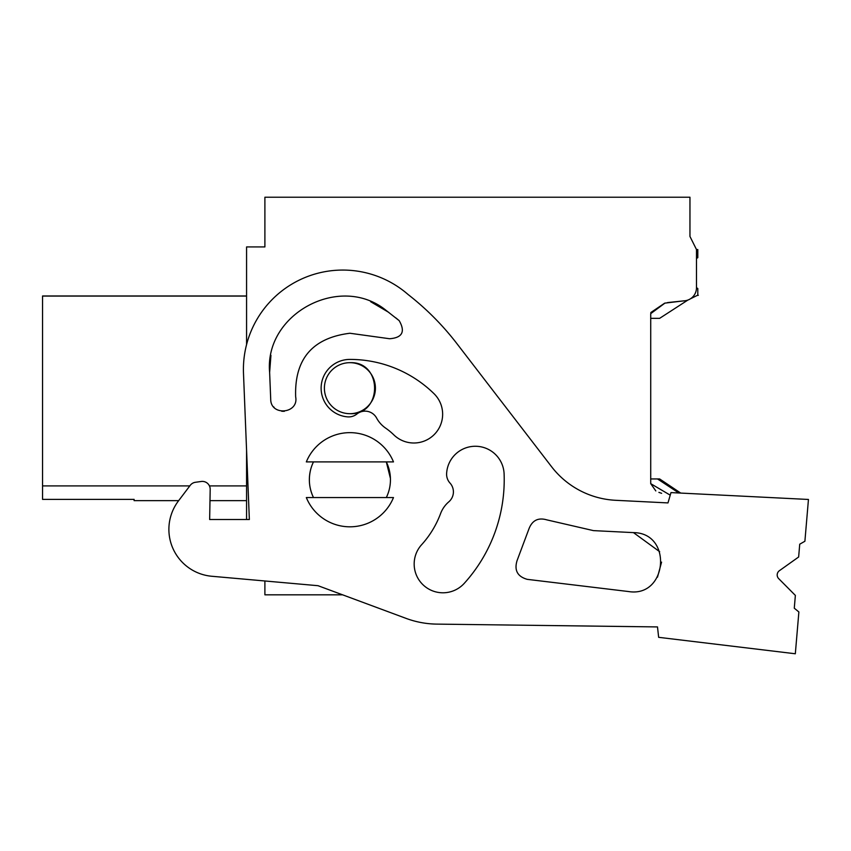 <?xml version="1.0" encoding="UTF-8"?>
<svg xmlns="http://www.w3.org/2000/svg" width="851" height="851" viewBox="0 0 851 851"><rect width="100%" height="100%" fill="white"/><g stroke="black" fill="none" stroke-linecap="round" stroke-linejoin="round"><path stroke-width="1.28" d="M690.48 298.775L697.799 295.148L697.799 288.489L696.49 287.734L696.49 249.545L697.799 249.545L697.799 257.683L696.49 258.438L696.49 287.734A13.084 13.084 0 0 1 684.055 300.829L667.514 302.584M670.226 495.154L650.717 483.655L650.717 313.636L664.939 303.116L684.055 300.829M246.577 344.591L246.577 246.928L264.895 246.928L264.895 197.23L689.959 197.23L689.959 236.461L696.49 249.545L689.959 236.461M246.577 450.381L246.577 519.525L209.654 519.525L249.354 519.525L243.492 373.451A99.397 99.397 0 0 1 408.118 294.531A274.66 274.66 0 0 1 456.966 343.708L551.565 466.71A86.323 86.323 0 0 0 615.677 500.303L667.982 502.92L670.971 492.591L808.45 499.463L804.897 541.257L799.727 544.193L798.642 556.99L779.388 570.702A5.234 5.234 0 0 0 778.708 578.648L795.366 595.413L794.281 608.199L798.876 611.975L795.323 653.77L658.653 637.325L657.493 626.921L436.808 624.113A91.557 91.557 0 0 1 406.118 618.4L342.613 594.828L264.895 594.828L264.895 580.978L211.803 576.265A47.082 47.082 0 0 1 178.423 500.962L190.252 485.315A7.85 7.85 0 0 1 195.432 482.283L201.261 481.475A7.85 7.85 0 0 1 210.186 489.378L209.654 519.525L209.984 500.633L246.577 500.633M42.55 499.388L134.107 499.388L42.55 499.388L42.55 295.978L246.577 295.978M134.107 499.356L134.107 500.633L178.667 500.633M246.577 296.084L42.55 296.084M246.577 485.91L209.442 485.91M189.805 485.91L42.55 485.91M375.408 388.29A25.509 25.509 0 0 1 349.899 413.682A25.509 25.509 0 0 1 324.401 388.184A25.509 25.509 0 0 1 349.899 362.675A25.509 25.509 0 0 1 375.408 388.067M309.37 480.889A40.54 40.54 0 0 1 313.487 461.902A40.54 40.54 0 0 0 313.487 497.558C309.147 488.431 308.232 478.964 310.764 469.156M650.717 483.655L655.813 490.921M658.897 492.378L661.642 493.314M664.652 303.179L650.802 312.551M349.899 362.675C382.801 361.111 382.801 415.245 349.899 413.682M389.045 490.304A40.54 40.54 0 0 1 386.322 497.558A40.54 40.54 0 0 0 390.428 478.57A40.54 40.54 0 0 1 389.045 490.304M390.428 478.411L386.311 461.902A40.54 40.54 0 0 1 390.258 475.858M306.328 497.558L393.481 497.558A47.082 47.082 0 0 1 306.328 497.558M306.328 461.902L393.481 461.902A47.082 47.082 0 0 0 306.328 461.902M309.37 480.687L309.413 477.624M406.118 618.4L318.029 585.701L211.803 576.265M657.493 626.921L436.808 624.113M386.322 461.902A40.54 40.54 0 0 1 390.428 478.57M504.111 473.954A154.318 154.318 0 0 1 464.263 583.339A28.774 28.774 0 0 1 423.936 585.626A28.774 28.774 0 0 1 421.064 545.331A96.78 96.78 0 0 0 440.563 513.621A28.774 28.774 0 0 1 448.828 501.813A13.084 13.084 0 0 0 450.009 483.07A13.084 13.084 0 0 1 446.615 473.624A28.774 28.774 0 0 1 475.528 446.264A28.774 28.774 0 0 1 504.111 473.954M349.899 359.409A120.321 120.321 0 0 1 433.967 393.641A28.774 28.774 0 0 1 434.457 434.329A28.774 28.774 0 0 1 393.768 434.818A62.783 62.783 0 0 0 385.588 428.085A28.774 28.774 0 0 1 376.599 418.032A13.084 13.084 0 0 0 356.888 414.022A13.084 13.084 0 0 1 347.697 416.873A28.774 28.774 0 0 1 321.146 387.077A28.774 28.774 0 0 1 349.899 359.409M628.463 591.53C667.482 597.976 673.024 532.854 633.474 532.62L593.445 530.62L546.853 519.876C538.353 517.397 532.439 520.259 529.099 528.471L517.046 560.66C514.11 570.351 517.514 576.584 527.258 579.35L628.463 591.53C667.482 597.976 673.024 532.854 633.474 532.62L659.663 551.703M269.629 372.408L270.714 399.3C270.692 416.458 299.031 413.703 295.659 396.821C294.361 359.111 312.445 337.911 349.899 333.252L389.63 338.741C402.321 337.751 405.512 331.72 399.193 320.657L386.046 310.349C340.294 273.16 264.257 313.689 269.629 372.408L270.937 355.346M593.445 530.62L546.853 519.876L593.445 530.62M529.099 528.471L517.046 560.66M657.504 577.148L661.578 562.128M273.596 406.81L274.15 407.438M281.755 411.267L284.34 411.31M295.659 396.821C294.372 359.101 312.445 337.911 349.899 333.252L389.63 338.741L349.899 333.252C312.445 337.911 294.361 359.111 295.659 396.821C299.031 413.703 270.692 416.458 270.714 399.3M398.874 320.391L395.789 317.849M388.822 312.413L370.664 301.722M697.267 295.425L698.341 295.308L697.267 295.425M680.704 493.069L659.631 478.943L657.504 478.943L678.843 492.984M650.717 478.943L657.504 478.943M650.717 318.338L659.631 318.338L687.863 300.073M697.224 295.435L697.799 295.148"/></g></svg>
